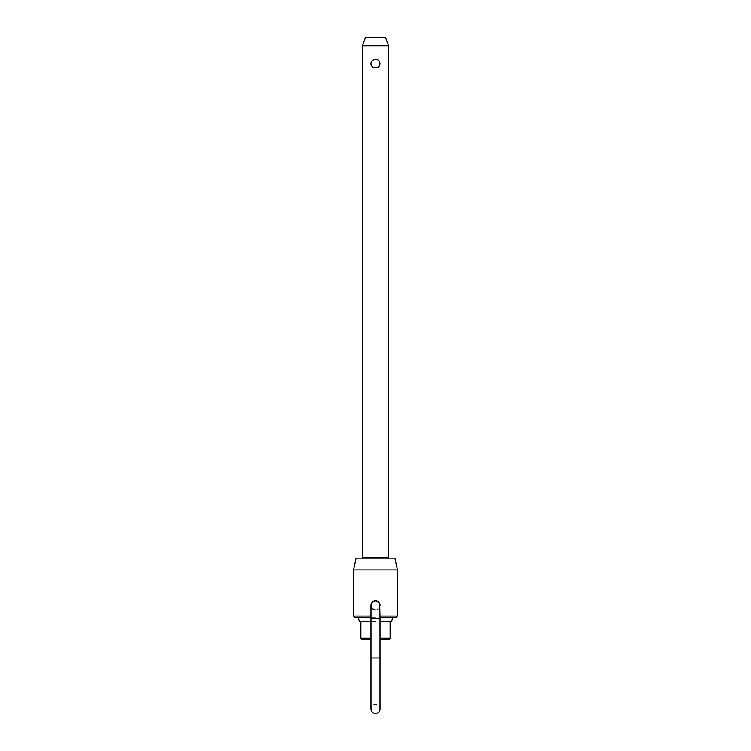 <?xml version="1.0" encoding="UTF-8"?>
<svg xmlns="http://www.w3.org/2000/svg" width="751" height="751" viewBox="0 0 751 751"><rect width="100%" height="100%" fill="white"/><g stroke="black" fill="none" stroke-linecap="round" stroke-linejoin="round"><path stroke-width="0.56" stroke-dasharray="3.75 2.82" d="M378.692 602.236A4.515 4.515 0 0 1 379.677 603.701L378.692 602.236M380.015 618.167L370.985 618.167L370.985 658.007L380.015 658.007L380.015 605.428A4.515 4.515 0 0 1 375.5 609.953C378.241 609.681 379.753 608.179 380.015 605.428C379.753 608.179 378.241 609.681 375.5 609.953A4.515 4.515 0 0 0 380.015 605.428C379.753 602.687 378.241 601.185 375.5 600.913C369.67 600.64 369.67 610.225 375.5 609.953A4.515 4.515 0 0 1 370.985 605.428A4.515 4.515 0 0 0 375.5 609.953A4.515 4.515 0 0 1 370.985 605.428L372.308 602.236M380.015 658.007L375.5 658.007L380.015 658.007L380.015 708.935A4.515 4.515 0 0 0 375.5 704.41A4.515 4.515 0 0 0 370.985 708.935L370.985 658.007L375.5 658.007L370.985 658.007M362.461 45.764L388.539 45.764M375.5 67.806C378.213 67.665 379.753 66.304 380.109 63.713C379.753 61.122 378.213 59.751 375.5 59.62C369.614 59.104 369.614 68.322 375.5 67.806M380.015 621.368L391.562 621.368M390.107 638.256L380.015 638.256M394.895 558.115L356.105 558.115M354.829 617.256L370.985 617.256M370.985 616.027L353.59 616.027M362.123 639.486L370.985 639.486M370.985 638.256L360.893 638.256M385.554 37.55L365.446 37.55M353.59 569.943L397.41 569.943M397.41 616.027L380.015 616.027M370.985 605.428A4.515 4.515 0 0 1 375.5 600.913A4.515 4.515 0 0 0 370.985 605.428L370.985 618.167L375.5 618.167L370.985 618.167M380.015 639.486L388.877 639.486M380.015 617.256L396.171 617.256M359.438 621.368L370.985 621.368M375.5 621.368L360.893 621.368L375.5 621.368M375.5 617.256L357.974 617.256L375.5 617.256M362.461 557.298L388.539 557.298"/><path stroke-width="1.13" d="M372.308 602.236L375.5 600.913A4.515 4.515 0 0 1 378.692 602.236L375.5 600.913A4.515 4.515 0 0 0 370.985 605.428L372.308 608.629L375.5 609.953M380.015 618.167L380.015 658.007L370.985 658.007L370.985 618.167L380.015 618.167L379.677 603.701A4.515 4.515 0 0 1 380.015 605.428A4.515 4.515 0 0 0 375.5 600.913M370.985 658.007L370.985 708.935A4.515 4.515 0 0 0 375.5 713.45A4.515 4.515 0 0 0 380.015 708.935L380.015 658.007M362.461 45.764L365.446 37.55L385.554 37.55L388.539 45.764L362.461 45.764L362.461 557.298A0.826 0.826 0 0 1 361.635 558.115M375.5 59.62C381.386 59.104 381.386 68.322 375.5 67.806C372.787 67.665 371.247 66.304 370.891 63.713C371.247 61.122 372.787 59.751 375.5 59.62M380.015 638.256L390.107 638.256L390.107 621.368M388.539 45.764L388.539 557.298A0.826 0.826 0 0 0 389.365 558.115M393.026 617.256L391.562 621.368L380.015 621.368M370.985 617.256L354.829 617.256L353.59 616.027L370.985 616.027M370.985 639.486L362.123 639.486L360.893 638.256L370.985 638.256M353.59 569.943L356.105 558.115L394.895 558.115L397.41 569.943L353.59 569.943L353.59 616.027M380.015 616.027L397.41 616.027L397.41 569.943M390.107 638.256L388.877 639.486L380.015 639.486M397.41 616.027L396.171 617.256L380.015 617.256M370.985 621.368L359.438 621.368L357.974 617.256M388.539 557.298L362.461 557.298M370.985 618.167L370.985 605.428M360.893 621.368L360.893 638.256"/></g></svg>
